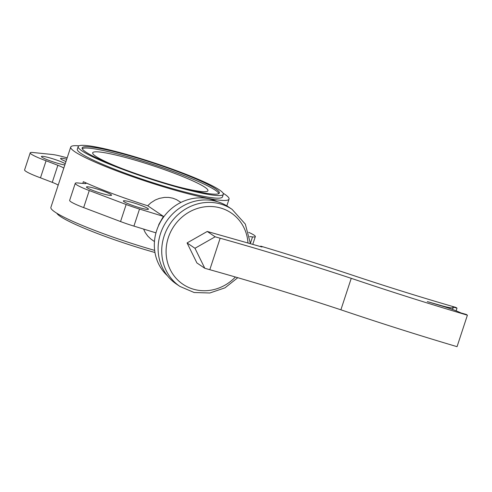 <?xml version="1.0" encoding="UTF-8"?>
<svg xmlns="http://www.w3.org/2000/svg" width="492" height="492" viewBox="0 0 492 492"><rect width="100%" height="100%" fill="white"/><g stroke="black" fill="none" stroke-linecap="round" stroke-linejoin="round"><path stroke-width="0.74" d="M179.949 286.442A46.525 43.241 124.1 0 1 164.137 236.012A46.525 43.241 124.1 0 1 232.076 209.358L228.466 206.917A46.525 43.241 124.1 0 0 160.527 233.571A46.525 43.241 124.1 0 0 176.339 284.001L179.949 286.442L194.155 292.519L209.826 292.992L224.998 287.832L237.777 277.703M217.495 201.708A45.141 41.949 124.1 0 0 156.684 230.477A45.141 41.949 124.1 0 0 167.415 275.754M163.405 216.369L139.519 209.057A25 2.7 -161.8 0 1 126.155 204.5L89.267 190.545A25 2.7 -161.8 0 1 75.258 183.313A25 2.7 -161.8 0 1 79.101 183.11L84.913 183.584A11.113 1.199 18.2 0 0 85.989 183.424A11.113 1.199 18.2 0 0 83.357 181.689A83.332 8.997 18.2 0 0 147.729 205.767L163.405 216.369L158.891 224.37L158.436 225.926M143.572 229.063L145.275 232.611L147.76 236.074L150.816 239.001L154.463 241.541M223.122 193.221A83.332 8.997 -161.8 0 1 224.887 194.358A83.332 8.997 -161.8 0 1 229.051 199.094A83.332 8.997 -161.8 0 1 161.413 186.173A83.332 8.997 -161.8 0 1 74.889 151.77A83.332 8.997 -161.8 0 1 70.725 147.04A83.332 8.997 -161.8 0 1 78.978 145.835M154.654 250.385A83.332 8.997 -161.8 0 1 55.049 212.107A83.332 8.997 -161.8 0 1 50.885 207.372L70.725 147.04M147.772 208.442A13.192 1.427 18.2 0 0 134.07 202.999A13.192 1.427 18.2 0 0 123.363 200.951A13.192 1.427 18.2 0 0 124.021 201.702A13.192 1.427 18.2 0 0 137.717 207.15A13.192 1.427 18.2 0 0 148.43 209.192A13.192 1.427 18.2 0 0 147.772 208.442M66.709 159.242A13.192 1.427 18.2 0 0 60.578 158.492A13.192 1.427 18.2 0 0 61.236 159.242A13.192 1.427 18.2 0 0 65.965 161.524M65.258 163.67A13.192 1.427 18.2 0 0 51.383 158.35A13.192 1.427 18.2 0 0 41.42 156.53A13.192 1.427 18.2 0 0 42.078 157.28A13.192 1.427 18.2 0 0 52.755 161.751A13.192 1.427 18.2 0 0 64.846 164.931M87.127 187.747A13.192 1.427 18.2 0 0 100.829 193.196A13.192 1.427 18.2 0 0 111.536 195.238A13.192 1.427 18.2 0 0 110.878 194.488A13.192 1.427 18.2 0 0 97.182 189.045A13.192 1.427 18.2 0 0 86.469 186.997A13.192 1.427 18.2 0 0 87.127 187.747M78.185 146.585L77.324 149.205A76.389 8.247 18.2 0 0 173.245 188.86A76.389 8.247 18.2 0 0 222.452 196.923L223.319 194.297A76.389 8.247 -161.8 0 1 174.113 186.24A76.389 8.247 -161.8 0 1 78.185 146.585A76.389 8.247 -161.8 0 1 127.391 154.642A76.389 8.247 -161.8 0 1 223.319 194.297M82.195 148.627A72.219 7.798 -161.8 0 1 128.234 156.819A72.219 7.798 -161.8 0 1 218.872 193.565M172.833 185.379A72.219 7.798 -161.8 0 1 82.146 147.883A72.219 7.798 -161.8 0 1 128.664 155.503A72.219 7.798 -161.8 0 1 219.358 192.999A72.219 7.798 -161.8 0 1 172.833 185.379M154.968 252.507A76.389 8.247 -161.8 0 1 152.551 251.824A76.389 8.247 -161.8 0 1 56.814 213.245M121.629 168.418A60.664 6.55 -161.8 0 1 95.719 156.253A60.664 6.55 -161.8 0 1 92.65 153.03A60.664 6.55 -161.8 0 1 140.94 161.905A60.664 6.55 -161.8 0 1 204.918 187.255A60.664 6.55 -161.8 0 1 207.845 190.908A60.664 6.55 -161.8 0 1 175.392 186.099M155.964 232.857L133.916 226.105A25 2.7 -161.8 0 1 120.546 221.554L83.658 207.599A25 2.7 -161.8 0 1 69.649 200.361L75.258 183.313M248.675 232.335A25 2.7 -161.8 0 1 255.336 236.572A25 2.7 -161.8 0 1 252.519 236.898L249.702 236.615M63.745 168.264A11.113 1.199 18.2 0 0 57.871 165.294L46.082 160.779A25 2.7 -161.8 0 1 30.209 152.846A25 2.7 -161.8 0 1 33.026 152.514L52.183 154.476A25 2.7 -161.8 0 1 61.678 156.413L67.176 157.834M58.142 185.312A11.113 1.199 18.2 0 0 52.263 182.347L40.479 177.827A25 2.7 -161.8 0 1 24.6 169.894L30.209 152.846M46.082 160.779L40.479 177.827M147.729 205.767L150.896 202.766L155.349 199.961L159.402 198.368L164.506 197.403L168.738 197.421L172.79 198.171L176.53 199.635L180.921 202.427M196.898 262.937L187.077 242.937L207.249 231.461L215.152 236.8L194.973 248.282L204.801 268.281L196.898 262.937M194.973 248.282L187.077 242.937M207.249 231.461L262.002 247.002L260.729 246.141A354.16 38.247 -161.8 0 1 352.377 275.163A309.714 33.45 18.2 0 0 455.93 307.432L456.994 308.152L452.745 306.947A17.361 1.876 -161.8 0 1 453.212 307.635A17.361 1.876 -161.8 0 1 441.865 305.76L427.296 301.602L445.02 306.965A17.361 1.876 -161.8 0 1 460.961 312.943L466.336 314.468L467.4 315.188A354.16 38.247 -161.8 0 1 351.245 278.324A347.217 37.497 18.2 0 0 220.152 238.22L215.152 236.8M260.729 246.141L260.575 246.597M456.115 310.833L456.994 308.152M467.4 315.188L457.05 346.669A354.16 38.247 -161.8 0 1 340.894 309.806A347.217 37.497 18.2 0 0 209.801 269.702L220.152 238.22M351.245 278.324L340.894 309.806M209.801 269.702L204.801 268.281M247.98 243.023A43.056 40.012 124.1 0 0 212.532 206.585A43.056 40.012 124.1 0 0 168.325 237.618A43.056 40.012 124.1 0 0 184.961 285.545A43.056 40.012 124.1 0 0 235.41 277.008M139.519 209.057L133.916 226.105M82.791 183.411L83.357 181.689M52.263 182.347L57.871 165.294M250.44 243.214L252.519 236.898M120.546 221.554L126.155 204.5M89.267 190.545L83.658 207.599M232.076 209.358L245.323 224.112L250.459 243.725M255.336 236.572L252.771 244.383M229.051 199.094L226.824 205.865M453.212 307.635L452.597 309.499"/></g></svg>
